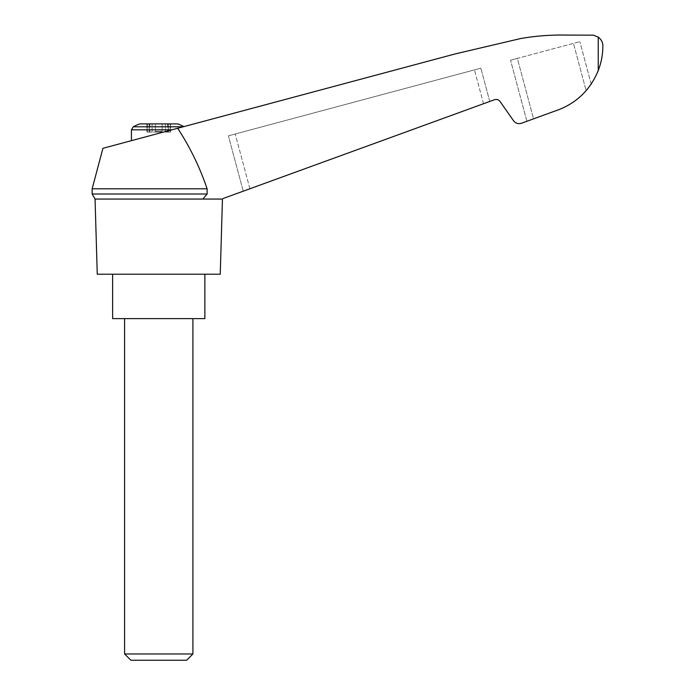<?xml version="1.0" encoding="UTF-8"?>
<svg xmlns="http://www.w3.org/2000/svg" width="695" height="695" viewBox="0 0 695 695"><rect width="100%" height="100%" fill="white"/><g stroke="black" fill="none" stroke-linecap="round" stroke-linejoin="round"><path stroke-width="0.52" stroke-dasharray="3.48 2.61" d="M222.452 199.057L221.609 199.057C223.703 198.301 223.703 198.301 221.609 199.057C223.703 198.301 223.703 198.301 221.609 199.057L202.862 199.057L221.609 199.057L494.501 99.733C496.743 99.072 498.593 99.654 500.053 101.487L513.544 120.748C515.629 123.354 518.27 124.188 521.476 123.25L554.349 111.278C575.199 104.424 589.829 90.854 598.239 70.595C601.323 62.533 602.86 54.34 602.86 46.009C602.939 42.612 601.401 39.632 598.239 37.087L593.295 35.167L566.651 35.08C551.283 34.759 536.027 35.897 520.876 38.494L455.286 53.897L102.93 148.304M177.685 128.28C190.013 147.132 199.83 167.313 207.119 188.805L92.14 188.805M221.609 199.057L202.862 199.057L207.119 194.001L207.119 188.805M249.905 188.762L489.758 101.461L249.905 188.762L235.223 133.987L480.844 68.18L228.403 135.82L235.223 133.987L249.905 188.762M139.73 123.901L177.772 123.901M165.375 123.901L155.333 123.901L168.233 123.901L165.375 123.901L165.375 132.102L170.562 132.102L165.375 132.102L165.375 123.901M155.333 123.901L149.277 123.901L155.333 123.901L155.333 131.416L155.333 123.901L155.333 131.416L162.17 131.416L162.17 123.901L162.17 131.416L155.333 131.416L155.333 123.901M147.375 123.901L149.277 123.901L146.94 123.901L149.147 123.901L147.375 123.901L146.94 132.102L155.767 132.102L146.94 132.102L149.147 132.102L147.375 132.102L147.375 123.901M149.147 123.901L149.868 123.901L149.147 123.901L149.147 132.102L149.868 132.102L149.147 132.102L149.147 123.901M170.136 123.901L168.233 123.901L170.562 123.901L168.355 123.901L170.136 123.901L170.136 132.102L170.136 123.901M168.355 123.901L167.634 123.901L168.355 123.901L168.355 132.102L168.355 123.901M183.185 126.803L171.908 129.826L183.897 126.612L133.249 126.803M220.246 274.212L97.257 274.212M202.862 199.057L95.059 199.057M554.349 111.278C566.877 107.395 577.476 100.523 586.137 90.68C577.476 100.523 566.877 107.395 554.349 111.278L526.897 121.269L533.56 118.845L517.367 58.389L510.538 60.222L579.839 41.657L517.367 58.389L533.56 118.845M587.848 88.621L590.75 84.738M591.202 84.069L579.839 41.657L591.202 84.069L586.137 90.68L573.462 43.359L586.137 90.68M526.897 121.269L510.538 60.222L526.897 121.269M243.241 191.186L228.403 135.82L243.241 191.186M489.758 101.461L480.844 68.18L489.758 101.461M207.119 194.001L92.14 194.001M204.869 318.623L112.633 318.623M158.755 318.623L124.587 318.623L158.755 318.623M158.755 274.212L112.633 274.212L158.755 274.212M124.587 653.96L192.915 653.96M130.877 660.25L186.634 660.25M155.767 132.102L161.735 132.102L155.767 132.102L155.767 131.416L155.767 132.102M162.17 131.416L162.17 123.901L162.17 131.416M171.908 129.826L131.424 140.668L171.908 129.826L131.424 129.826M598.239 37.087L598.239 70.595M483.529 103.729L474.468 69.891L483.529 103.729M149.277 132.102L149.277 123.901L149.277 132.102M152.127 132.102L152.127 123.901L152.127 132.102M156.853 132.102L156.853 131.416L156.853 132.102M160.649 132.102L160.649 131.416L160.649 132.102M161.735 132.102L161.735 131.416L161.735 132.102M168.233 132.102L168.233 123.901L168.233 132.102M149.868 123.901L149.868 132.102M146.94 123.901L146.94 132.102L146.94 123.901M170.562 123.901L170.562 132.102L170.562 123.901M167.634 123.901L167.634 132.102"/><path stroke-width="1.04" d="M92.14 188.805L92.14 194.001L207.119 194.001L207.119 188.805L92.14 188.805L102.93 148.304L455.286 53.897L520.876 38.494C536.027 35.897 551.283 34.759 566.651 35.08L593.295 35.167L598.239 37.087C601.401 39.632 602.939 42.612 602.86 46.009C602.869 54.332 601.323 62.524 598.239 70.595C589.829 90.854 575.199 104.424 554.349 111.278L521.476 123.25C518.27 124.188 515.629 123.354 513.544 120.748L500.053 101.487C498.593 99.654 496.743 99.072 494.501 99.733L223.156 198.492M207.119 188.805C199.839 167.33 190.022 147.149 177.685 128.28M221.609 199.057L95.059 199.057L97.257 274.212L220.246 274.212L222.452 199.057M183.897 126.612A54.662 54.662 0 0 0 177.772 123.901L139.73 123.901A54.662 54.662 0 0 0 133.249 126.803L131.424 129.826L171.908 129.826M586.137 90.68L587.848 88.621M590.75 84.738L591.202 84.069L590.75 84.738M554.349 111.278L533.56 118.845M207.119 194.001L202.862 199.057M112.633 274.212L112.633 318.623L204.869 318.623L204.869 274.212M124.587 653.96L130.877 660.25L186.634 660.25L192.915 653.96L124.587 653.96L124.587 318.623M183.185 126.803L133.249 126.803M598.239 37.087L598.239 70.595M92.14 194.001L95.059 199.057M192.915 653.96L192.915 318.623M131.424 140.668L131.424 129.826"/></g></svg>
